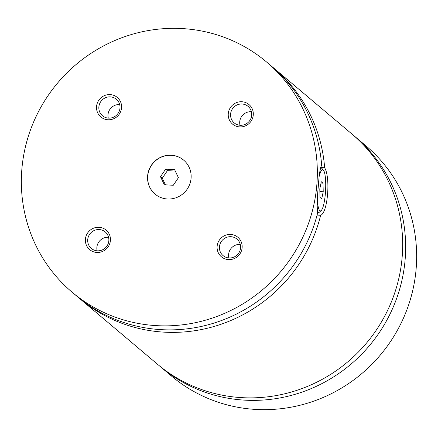 <?xml version="1.0" encoding="UTF-8"?>
<svg xmlns="http://www.w3.org/2000/svg" width="438" height="438" viewBox="0 0 438 438"><rect width="100%" height="100%" fill="white"/><g stroke="black" fill="none" stroke-linecap="round" stroke-linejoin="round"><path stroke-width="0.66" d="M159.016 365.506A150.667 146.068 -49.8 0 0 160.494 366.77A150.667 146.068 -49.8 0 0 245.181 400.173A150.667 146.068 -49.8 0 0 393.954 305.374A150.667 146.068 -49.8 0 0 354.818 136.464A150.667 146.068 -49.8 0 0 353.324 135.216M78.435 297.511A150.667 146.068 -49.8 0 0 79.913 298.776L157.516 364.263A150.667 146.068 -49.8 0 0 242.209 397.666A150.667 146.068 -49.8 0 0 390.981 302.866A150.667 146.068 -49.8 0 0 351.845 133.951L274.237 68.47A150.667 146.068 -49.8 0 0 272.743 67.228M171.181 155.211A22.201 21.528 -49.8 0 0 149.259 169.178A22.201 21.528 -49.8 0 0 155.025 194.072A22.201 21.528 -49.8 0 0 167.502 198.994A22.201 21.528 -49.8 0 0 189.43 185.022A22.201 21.528 -49.8 0 0 183.664 160.133A22.201 21.528 -49.8 0 0 171.181 155.211M183.719 160.182A22.201 21.528 -49.8 0 0 171.302 155.309A22.201 21.528 -49.8 0 0 149.391 169.243A22.201 21.528 -49.8 0 0 155.085 194.122M317.364 199.372A20.619 4.079 93.1 0 0 321.235 210.492L319.663 211.965A22.201 4.396 -86.9 0 1 318.749 212.375A22.201 4.396 -86.9 0 1 317.397 211.105M320.441 168.274A22.201 4.396 -86.9 0 1 321.158 168.033A22.201 4.396 -86.9 0 1 322.018 168.537L323.425 170.168A20.619 4.079 93.1 0 0 319.247 176.246M321.235 210.492A20.619 4.079 93.1 0 0 325.368 193.547A20.619 4.079 93.1 0 0 323.425 170.168M317.085 215.096L320.649 215.288C327.717 212.972 330.695 177.532 324.64 167.754L320.632 167.535M266.507 61.95L271.264 65.963A150.667 146.068 -49.8 0 1 321.667 165.246C320.178 167.798 319.056 174.833 318.3 186.358C317.107 198.042 316.898 206.851 317.676 212.78A150.667 146.068 -49.8 0 1 161.627 329.672A150.667 146.068 -49.8 0 1 76.935 296.269L72.177 292.255A150.667 146.068 -49.8 0 0 156.87 325.658A150.667 146.068 -49.8 0 0 305.642 230.859A150.667 146.068 -49.8 0 0 266.507 61.95A150.667 146.068 -49.8 0 0 181.819 28.547A150.667 146.068 -49.8 0 0 33.047 123.341A150.667 146.068 -49.8 0 0 72.177 292.255M230.689 234.429A12.768 12.379 -49.8 0 0 217.133 246.342A12.768 12.379 -49.8 0 0 228.576 259.608A12.768 12.379 -49.8 0 0 242.126 247.694A12.768 12.379 -49.8 0 0 230.689 234.429M229.112 257.966A10.786 10.457 -49.8 0 0 239.761 251.182A10.786 10.457 -49.8 0 0 236.958 239.088A10.786 10.457 -49.8 0 0 230.897 236.701A10.786 10.457 -49.8 0 0 220.248 243.484A10.786 10.457 -49.8 0 0 223.046 255.573A10.786 10.457 -49.8 0 0 229.112 257.966M240.281 244.431A10.786 10.457 -49.8 0 0 240.04 244.415A10.786 10.457 -49.8 0 0 228.871 257.949M110.113 94.597A12.768 12.379 -49.8 0 0 96.557 106.505A12.768 12.379 -49.8 0 0 108 119.771A12.768 12.379 -49.8 0 0 121.55 107.863A12.768 12.379 -49.8 0 0 110.113 94.597M108.531 118.129A10.786 10.457 -49.8 0 0 119.18 111.345A10.786 10.457 -49.8 0 0 116.382 99.256A10.786 10.457 -49.8 0 0 110.321 96.864A10.786 10.457 -49.8 0 0 99.672 103.647A10.786 10.457 -49.8 0 0 102.47 115.742A10.786 10.457 -49.8 0 0 108.531 118.129M119.7 104.594A10.786 10.457 -49.8 0 0 119.464 104.578A10.786 10.457 -49.8 0 0 108.296 118.112M98.972 227.284A12.768 12.379 -49.8 0 0 85.415 239.192A12.768 12.379 -49.8 0 0 96.853 252.458A12.768 12.379 -49.8 0 0 110.409 240.55A12.768 12.379 -49.8 0 0 98.972 227.284M97.389 250.821A10.786 10.457 -49.8 0 0 108.038 244.032A10.786 10.457 -49.8 0 0 105.24 231.943A10.786 10.457 -49.8 0 0 99.18 229.55A10.786 10.457 -49.8 0 0 88.531 236.339A10.786 10.457 -49.8 0 0 91.328 248.428A10.786 10.457 -49.8 0 0 97.389 250.821M108.558 237.281A10.786 10.457 -49.8 0 0 108.323 237.265A10.786 10.457 -49.8 0 0 97.154 250.804M241.831 101.742A12.768 12.379 -49.8 0 0 228.275 113.65A12.768 12.379 -49.8 0 0 239.717 126.916A12.768 12.379 -49.8 0 0 253.268 115.008A12.768 12.379 -49.8 0 0 241.831 101.742M240.254 125.279A10.786 10.457 -49.8 0 0 250.903 118.49A10.786 10.457 -49.8 0 0 248.1 106.401A10.786 10.457 -49.8 0 0 242.039 104.009A10.786 10.457 -49.8 0 0 231.39 110.798A10.786 10.457 -49.8 0 0 234.188 122.886A10.786 10.457 -49.8 0 0 240.254 125.279M251.423 111.739A10.786 10.457 -49.8 0 0 251.182 111.723A10.786 10.457 -49.8 0 0 240.013 125.263M160.494 366.77L171.493 376.05A150.667 146.068 -49.8 0 0 256.181 409.453A150.667 146.068 -49.8 0 0 404.953 314.659A150.667 146.068 -49.8 0 0 365.823 145.744L354.818 136.464M324.64 167.754A150.667 146.068 -49.8 0 0 274.237 68.47M79.913 298.776A150.667 146.068 -49.8 0 0 164.6 332.179A150.667 146.068 -49.8 0 0 320.649 215.288M323.02 183.194L321.306 181.743L319.789 188.838L319.992 197.379L321.706 198.83L323.222 191.734L323.02 183.194L321.016 183.084M323.222 191.734L319.855 191.554M173.284 185.263L178.425 177.686L174.598 169.626L165.635 169.139L160.5 176.717L164.327 184.776L173.284 185.263M175.288 171.072L167.42 170.645L162.284 178.222L165.422 184.836M162.284 178.222L160.5 176.717M167.42 170.645L165.635 169.139M321.158 168.033L320.512 167.995M318.749 212.375L317.577 212.31"/></g></svg>
